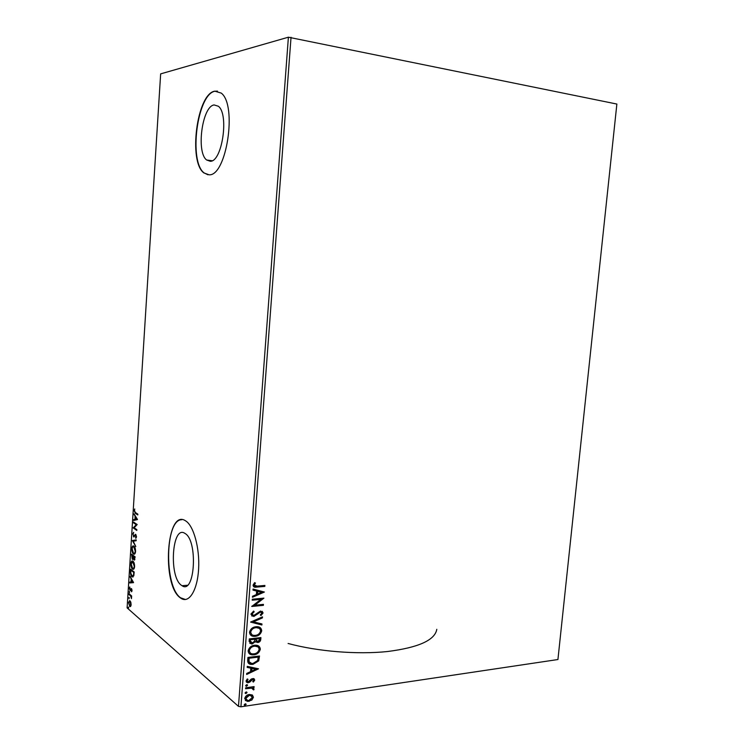 <?xml version="1.0" encoding="UTF-8"?>
<svg xmlns="http://www.w3.org/2000/svg" width="744" height="744" viewBox="0 0 744 744"><rect width="100%" height="100%" fill="white"/><g stroke="black" fill="none" stroke-linecap="round" stroke-linejoin="round"><path stroke-width="1.12" d="M181.452 585.314L182.038 585.714C194.984 594.977 198.137 540.293 184.977 533.439L184.93 533.411C172.022 524.334 168.59 576.935 181.452 585.314M210.301 161.281C222.084 161.922 229.254 114.278 218.364 106.253L214.142 104.941C202.117 106.243 196.025 152.427 206.665 160.007L210.301 161.281M209.064 174.793C226.446 176.43 237.503 105.22 221.256 93.102L214.756 91.159C196.835 93.781 188.167 161.801 203.875 172.924L209.064 174.793M217.499 91.112L215.072 91.214C197.151 93.828 188.465 161.839 204.191 172.961L207.957 174.775M180.29 597.823L181.359 598.548C189.274 603.412 197.476 589.973 198.611 569.002C199.848 548.105 193.626 525.673 185.656 520.893L185.535 520.819C166.433 507.845 161.383 584.914 180.29 597.823M181.778 519.721C164.963 519.359 163.94 586.625 180.597 597.795L185.507 599.515M436.802 629.294C434.98 640.175 418.509 647.587 387.401 651.539C357.232 654.692 317.679 651.493 288.105 643.476M252.235 694.97L253.434 697.314L251.853 700.058L247.287 701.434L244.683 698.588C245.371 696.17 246.915 694.803 249.314 694.478L252.235 694.97M245.641 687.8L254.104 686.619L254.029 687.558L252.793 687.735L254.057 689.186L253.713 689.948L251.639 688.126L245.576 688.749L245.641 687.8M254.755 680.035L253.416 682.025L252.728 681.569L253.713 680.23L252.644 679.467L249.64 682.229L247.566 682.741L246.004 681.048L247.296 678.937L248.05 679.374L247.054 680.807L248.329 681.783L251.351 679.002L253.36 678.509L254.755 680.035L253.416 682.025M247.706 660.328L247.929 657.436L259.507 656.003L258.726 660.867L253.007 664.355L251.277 664.411C248.822 664.29 247.631 662.923 247.706 660.328M249.314 638.901L260.912 637.58L260.781 639.338C260.539 641.226 259.517 642.295 257.703 642.528L255.332 641.644L251.509 643.979L249.128 641.402L249.314 638.901M250.579 622.077L262.493 616.86L262.409 617.901L253.388 621.854L261.953 623.956L261.869 624.997L250.579 622.077L261.869 624.997M252.225 600.185L252.3 599.218L263.925 598.13L254.792 605.216L263.441 604.379L263.376 605.337L251.76 606.472L260.884 599.376L252.225 600.185M257.173 586.123L264.892 585.454L264.817 586.411L256.085 587.156C254.318 587.481 253.313 586.811 253.062 585.147L254.588 582.654L255.452 583.064L254.262 585.035L257.173 586.123M288.393 37.2L160.648 73.879L127.103 607.876L238.48 706.354L288.393 37.2L616.869 104.048L557.926 659.528L616.869 104.048M291.034 37.293L240.926 706.8L557.926 659.528M264.39 592.038L252.448 597.283L252.523 596.232L256.364 594.596L256.634 591.062L252.988 590.104L253.062 589.043L264.39 592.038M250.886 614.153L253.648 611.075L254.178 611.801L252.086 613.958L253.676 615.53L260.558 611.019L263.078 612.982L260.949 615.586L260.288 614.916L261.897 613.093L260.53 611.977L253.844 616.478L250.886 614.153M255.955 626.746L257.006 626.699C259.796 626.681 261.367 628.048 261.721 630.8C260.763 634.158 258.614 635.999 255.285 636.325L254.029 636.371C251.323 636.315 249.826 634.93 249.519 632.223C250.514 628.894 252.653 627.062 255.955 626.746M254.55 645.262L255.955 645.215C258.568 645.299 260.019 646.638 260.316 649.242C259.349 652.6 257.21 654.45 253.881 654.804L252.328 654.85C249.779 654.711 248.384 653.362 248.133 650.786C249.11 647.457 251.258 645.615 254.55 645.262M258.531 668.819L246.645 674.464L246.72 673.432L250.542 671.665L250.802 668.186L247.175 667.396L247.259 666.354L258.531 668.819M246.692 684.675L247.594 685.326L246.264 686.256L245.659 685.596L246.692 684.675M246.143 691.957L247.045 692.608L245.706 693.548L245.111 692.887L246.143 691.957M245.25 703.815L246.152 704.456L244.785 705.396L244.218 704.745L245.25 703.815M130.842 602.315L131.139 604.779L130.581 606.49L129.828 606.583L128.461 602.445L129.782 600.631L130.842 602.315M129.056 593.749L131.651 595.963L131.437 598.632L130.758 596.139L129 594.521L129.056 593.749M132.041 590.624L131.567 591.806L131.363 589.332L129.995 590.485L129.354 588.234L129.8 586.932L130.033 589.704L131.344 588.504L132.041 590.624M130.451 571.494L130.6 569.151L134.19 571.987L133.808 575.837L131.948 576.749C130.916 576.023 130.414 574.275 130.451 571.494L130.842 571.457M131.548 554.15L135.138 556.875L134.106 560.037L133.297 558.428L132.283 559.33L131.548 554.15M132.404 540.535L136.217 539.874L136.161 540.73L133.26 541.223L135.799 546.552L132.395 540.665L136.217 539.939M133.511 522.846L133.567 522.056L137.184 524.539L134.162 527.775L136.868 529.654L136.812 530.444L133.195 527.924L136.208 524.687L133.511 522.846L134.106 522.428M135.417 512.551L137.845 514.151L137.798 514.941L135.334 513.314L134.19 510.616L134.729 508.961L134.562 510.849L135.417 512.551M137.5 519.544L133.66 520.493L133.715 519.647L134.934 519.377L135.12 516.513L134.078 513.844L137.5 519.544M132.711 534.043L133.641 532.313L133.083 534.248L133.604 536.099L135.78 534.369L136.515 536.796L135.771 538.321L135.743 535.159L133.585 536.898L133.111 534.015M133.911 546.124C134.943 546.831 135.501 548.588 135.585 551.406C135.241 553.778 134.58 554.661 133.613 554.066L133.436 553.945C132.413 553.22 131.865 551.453 131.79 548.654C132.144 546.319 132.795 545.445 133.762 546.022L133.911 546.124M132.962 561.209C133.985 561.943 134.543 563.729 134.627 566.547C134.292 568.862 133.65 569.737 132.702 569.16L132.488 569.011C131.465 568.249 130.916 566.463 130.851 563.664C131.186 561.376 131.828 560.511 132.767 561.078L132.962 561.209M133.52 582.515L129.735 582.952L129.782 582.106L130.99 582.003L131.167 579.176L130.144 576.377L133.52 582.515M129.456 591.517L129.419 592.838L129.456 591.517M129.084 597.432L129.056 598.753L129.084 597.432M128.48 607.058L128.452 608.378L128.48 607.058M240.926 706.8L238.48 706.354M137.817 514.55L134.943 512.179M134.236 520.372L134.283 519.619L133.715 519.647M134.283 519.619L134.934 519.377M135.65 517.089L135.687 516.513M135.668 516.485L135.12 516.513M134.58 514.671L134.022 514.699M135.334 519.293L137.175 518.986L135.473 517.099L135.334 519.293L136.617 519.014M136.022 517.071L135.473 517.099M136.84 530.035L133.195 527.924M133.762 527.887L133.204 527.747M133.771 527.71L136.208 524.687M136.775 524.65L134.087 522.809M133.371 533.392L133.706 532.639M134.543 536.061L135.761 534.359M135.743 534.35L135.203 534.378M136.236 537.847L135.585 537.549M134.171 536.87L133.548 536.88M134.125 536.842L133.604 536.099M133.306 541.223L132.395 540.665M134.45 554.15L133.436 553.945M134.004 553.908L133.185 552.876M132.581 547.249L133.502 545.91M134.757 547.175L133.585 546.747M134.357 553.294L135.38 552.746M133.483 553.164L133.604 553.248C134.385 553.741 134.915 553.052 135.213 551.164L133.734 546.821C132.971 546.356 132.441 547.045 132.162 548.895L133.483 553.164M134.432 546.868L133.864 546.905M134.636 559.972L134.004 559.972M134.58 559.934L134.087 559.209L134.72 557.377L133.567 556.493L134.115 559.228M132.906 559.321L132.283 559.33M132.851 559.293L132.33 558.549L133.195 556.214L131.865 555.201L132.33 558.549M132.041 555.191L132.088 554.559M132.72 558.567L133.269 558.539M133.743 556.484L131.865 555.201M134.404 559.209L134.952 559.181M135.12 557.21L133.567 556.493M133.762 556.177L133.195 556.214M133.52 557.786L133.046 557.814M133.529 569.225L132.488 569.011M133.055 568.965L132.265 567.979M131.623 562.306L132.525 560.976M133.762 562.222L132.609 561.813M133.427 568.379L134.432 567.839M132.534 568.23L132.683 568.332C133.446 568.816 133.967 568.137 134.255 566.286L132.757 561.887L131.214 563.924L132.534 568.23M133.483 561.952L132.916 561.99M131.102 570.202L131.139 569.579M133.064 577.009L131.948 576.749M132.516 576.702L131.725 575.707M132.934 576.144L133.827 575.735M134.162 572.294L130.916 570.211L130.823 573.196L132.2 576.107L133.492 575.149L133.762 572.471L130.916 570.211M133.511 582.645L129.735 582.952M130.302 582.905L130.349 582.059L129.782 582.106M130.349 582.059L130.99 582.003M131.697 579.79L131.725 579.26M131.66 579.139L131.167 579.176M130.591 577.177L130.098 577.214M131.381 581.975L133.139 581.836L131.511 579.809L131.381 581.975L132.646 581.873M132.013 579.771L131.511 579.809M131.948 591.136L131.372 591.164M131.883 589.322L131.409 589.36M131.865 589.257L131.363 589.332L131.874 589.285M130.144 589.76L130.563 590.438L129.995 590.485M130.86 589.676L131.177 589.081L130.609 589.127M131.177 589.081L131.446 588.578M129.651 591.871L129.121 591.917M131.502 596.381L130.758 596.139M131.325 596.093L129 594.521M129.279 597.776L128.749 597.823M130.47 606.574L129.614 606.434M130.181 606.379L129.633 605.635M129.149 601.515L129.689 600.594M130.535 601.533L129.754 601.422L128.777 602.724L129.661 605.653L130.823 604.5L129.754 601.422L130.321 601.375M130.386 605.728L131.028 605.597M130.488 601.487L129.921 601.543M128.666 607.392L128.145 607.439M264.538 585.481L264.817 586.411M264.492 586.207L253.658 586.7M255.099 582.896L254.476 584.384M254.15 584.179L254.262 585.035M253.937 584.821L254.588 585.835M264.046 591.982L252.476 596.921M252.997 589.973L256.634 591.062M261.59 592.364L257.471 591.154L257.591 594.075L261.59 592.364L257.796 591.368L257.591 594.075M263.506 598.167L254.792 605.216M263.097 604.416L263.376 605.337M263.041 605.123L251.825 606.211M252.244 599.934L260.884 599.376M253.527 611.14L254.178 611.801M253.853 611.577L252.086 613.958M251.76 613.735L252.504 615.102M262.176 611.298L263.078 612.982M262.753 612.758L260.688 615.316M261.321 612.089L260.53 611.977M260.205 611.754L258.996 612.712M258.67 612.489L257.75 614.014M257.424 613.791L253.844 616.478M253.518 616.246L251.612 615.874M262.139 617.009L262.409 617.901M262.083 617.669L253.388 621.854M261.618 623.872L261.544 624.765M260.056 627.545L261.721 630.8M261.395 630.568C260.437 633.925 258.289 635.767 254.959 636.083L255.285 636.325M254.959 636.083L250.821 635.246M259.126 628.308L255.564 627.471C252.923 627.713 251.212 629.164 250.403 631.823L251.742 634.511M255.359 635.367C258.001 635.106 259.73 633.646 260.539 630.977C260.251 628.773 258.996 627.676 256.782 627.666L255.88 627.704C253.248 627.945 251.528 629.405 250.719 632.065C250.951 634.251 252.16 635.367 254.346 635.404L255.359 635.367M260.567 637.617L260.456 639.096C260.223 640.993 259.191 642.053 257.377 642.286L257.703 642.528M257.377 642.286L255.62 641.988M252.216 643.96L255.332 641.644M251.891 643.718L249.779 643.309M250.04 640.584L252.29 643.002L254.476 641.254L254.764 639.236L250.124 639.487L250.719 642.537M255.592 639.347L257.75 641.57L259.582 639.663L259.656 638.668L255.629 638.854L256.234 641.142M255.629 638.854L255.917 639.58M259.656 638.668L255.955 639.096M250.124 639.487L250.356 640.826M254.764 639.236L250.44 639.728M258.745 646.08L260.316 649.242M259.991 649.001C259.033 652.349 256.885 654.209 253.564 654.562L253.881 654.804M253.564 654.562L249.314 653.688M257.805 646.843L254.16 645.978C251.528 646.248 249.807 647.708 249.008 650.358L250.282 652.972M253.955 653.855C256.596 653.567 258.317 652.097 259.126 649.428C258.884 647.336 257.712 646.248 255.62 646.173L254.485 646.22C251.853 646.49 250.133 647.95 249.324 650.609C249.528 652.702 250.654 653.799 252.718 653.892L253.955 653.855M259.163 656.041L258.726 660.867M258.401 660.616L253.007 664.355M252.69 664.104L248.57 663.378M248.756 661.537L251.686 663.453L253.081 663.406L257.675 660.495L258.252 657.101L248.728 657.994L248.756 661.537L249.631 662.653M258.252 657.101L249.045 658.245L249.073 661.788M258.159 668.744L246.673 674.045M247.194 667.21L250.802 668.186M255.741 669.265L251.639 668.186L251.76 671.097L255.741 669.265L251.965 668.438L251.76 671.097M253.286 679.551L252.644 679.467M252.328 679.207L251.863 679.802M251.537 679.542L249.64 682.229M249.324 681.969L248.301 682.722M247.984 682.462L246.357 682.174M247.678 679.16L247.054 680.807M246.738 680.537L247.213 681.392M254.113 678.751L254.429 679.765M247.213 684.722L247.594 685.326M247.278 685.066L246.571 686.256M246.255 685.987L245.734 685.94M253.76 686.666L254.029 687.558M253.713 687.298L252.793 687.735M253.416 688.042L254.057 689.186M253.732 688.925L253.713 689.948M253.388 689.679L252.913 689.502M252.532 688.395L251.314 688.088M250.998 687.828L245.594 688.433M246.664 692.013L247.045 692.608M246.729 692.339L246.022 693.538M245.706 693.269L245.185 693.222M252.448 695.11L253.434 697.314M253.118 697.044L251.853 700.058M251.537 699.788L248.784 701.425M248.468 701.146L245.315 700.504M251.63 695.873L248.915 695.156L245.408 698.16L246.18 699.788M248.849 700.476L252.402 697.463L250.403 695.408L249.231 695.426L245.725 698.43L247.65 700.485L248.849 700.476M245.78 703.871L246.152 704.456M245.836 704.187L245.129 705.396M244.813 705.117L244.283 705.061M135.91 513.286L135.334 513.314M135.203 535.178L134.636 535.206M130.442 595.219L129.875 595.265M187.33 585.268L182.038 585.714M212.142 160.741L206.665 160.007M133.585 536.898L134.153 536.861M133.613 554.066L134.19 554.029M133.734 546.821L134.301 546.784M134.106 560.037L134.599 560M132.376 559.386L132.869 559.358M132.702 569.16L133.269 569.114M132.757 561.887L133.325 561.841M132.209 576.926L132.776 576.879M129.828 606.583L130.395 606.537"/></g></svg>
